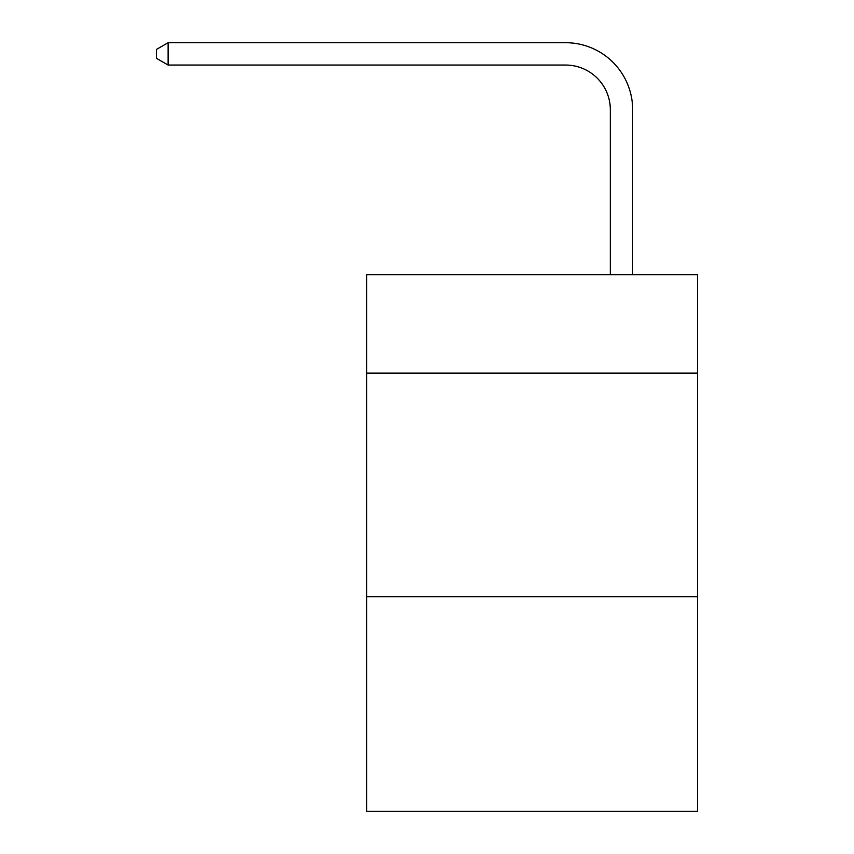 <?xml version="1.0" encoding="UTF-8"?>
<svg xmlns="http://www.w3.org/2000/svg" width="854" height="854" viewBox="0 0 854 854"><rect width="100%" height="100%" fill="white"/><g stroke="black" fill="none" stroke-linecap="round" stroke-linejoin="round"><path stroke-width="1.28" d="M697.504 373.123L697.504 274.753L366.644 274.753L366.644 373.123L697.504 373.123L697.504 811.3L366.644 811.3L366.644 373.123M697.504 596.679L366.644 596.679M610.322 274.753L610.322 109.771A44.707 44.707 63.2 0 0 565.604 65.053L168.121 65.053L156.495 58.35L156.495 49.404L168.121 42.7L565.604 42.7A67.071 67.071 -116.8 0 1 632.675 109.771L632.675 274.753M610.322 109.771A44.707 44.707 63.2 0 0 565.604 65.053A44.707 44.707 63.2 0 1 610.322 109.771A44.707 44.707 63.2 0 0 565.604 65.053A44.707 44.707 63.2 0 1 610.322 109.771A44.707 44.707 63.2 0 0 565.604 65.053A44.707 44.707 63.2 0 1 610.322 109.771A44.707 44.707 63.2 0 0 565.604 65.053A44.707 44.707 63.2 0 1 610.322 109.771A44.707 44.707 63.2 0 0 565.604 65.053A44.707 44.707 63.2 0 1 610.322 109.771A44.707 44.707 63.2 0 0 565.604 65.053A44.707 44.707 63.2 0 1 610.322 109.771A44.707 44.707 63.2 0 0 565.604 65.053A44.707 44.707 63.2 0 1 610.322 109.771A44.707 44.707 63.2 0 0 565.604 65.053A44.707 44.707 63.2 0 1 610.322 109.771A44.707 44.707 63.2 0 0 565.604 65.053A44.707 44.707 63.2 0 1 610.322 109.771A44.707 44.707 63.2 0 0 565.604 65.053A44.707 44.707 63.2 0 1 610.322 109.771A44.707 44.707 63.2 0 0 565.604 65.053A44.707 44.707 63.2 0 1 610.322 109.771A44.707 44.707 63.2 0 0 565.604 65.053A44.707 44.707 63.2 0 1 610.322 109.771A44.707 44.707 63.2 0 0 565.604 65.053A44.707 44.707 63.2 0 1 610.322 109.771A44.707 44.707 63.2 0 0 565.604 65.053A44.707 44.707 63.2 0 1 610.322 109.771A44.707 44.707 63.2 0 0 565.604 65.053A44.707 44.707 63.2 0 1 610.322 109.771A44.707 44.707 63.2 0 0 565.604 65.053A44.707 44.707 63.2 0 1 610.322 109.771A44.707 44.707 63.2 0 0 565.604 65.053A44.707 44.707 63.2 0 1 610.322 109.771A44.707 44.707 63.2 0 0 565.604 65.053A44.707 44.707 63.2 0 1 610.322 109.771A44.707 44.707 63.2 0 0 565.604 65.053A44.707 44.707 63.2 0 1 610.322 109.771A44.707 44.707 63.2 0 0 565.604 65.053A44.707 44.707 63.2 0 1 610.322 109.771A44.707 44.707 63.2 0 0 565.604 65.053A44.707 44.707 63.2 0 1 610.322 109.771A44.707 44.707 63.2 0 0 565.604 65.053A44.707 44.707 63.2 0 1 610.322 109.771A44.707 44.707 63.2 0 0 565.604 65.053A44.707 44.707 63.2 0 1 610.322 109.771A44.707 44.707 63.2 0 0 565.604 65.053A44.707 44.707 63.2 0 1 610.322 109.771A44.707 44.707 63.2 0 0 565.604 65.053A44.707 44.707 63.2 0 1 610.322 109.771A44.707 44.707 63.2 0 0 565.604 65.053A44.707 44.707 63.2 0 1 610.322 109.771A44.707 44.707 63.2 0 0 565.604 65.053A44.707 44.707 63.2 0 1 610.322 109.771A44.707 44.707 63.2 0 0 565.604 65.053A44.707 44.707 63.2 0 1 610.322 109.771A44.707 44.707 63.2 0 0 565.604 65.053A44.707 44.707 63.2 0 1 610.322 109.771A44.707 44.707 63.2 0 0 565.604 65.053A44.707 44.707 63.2 0 1 610.322 109.771A44.707 44.707 63.2 0 0 565.604 65.053M168.121 65.053L168.121 42.7L565.604 42.7"/></g></svg>
